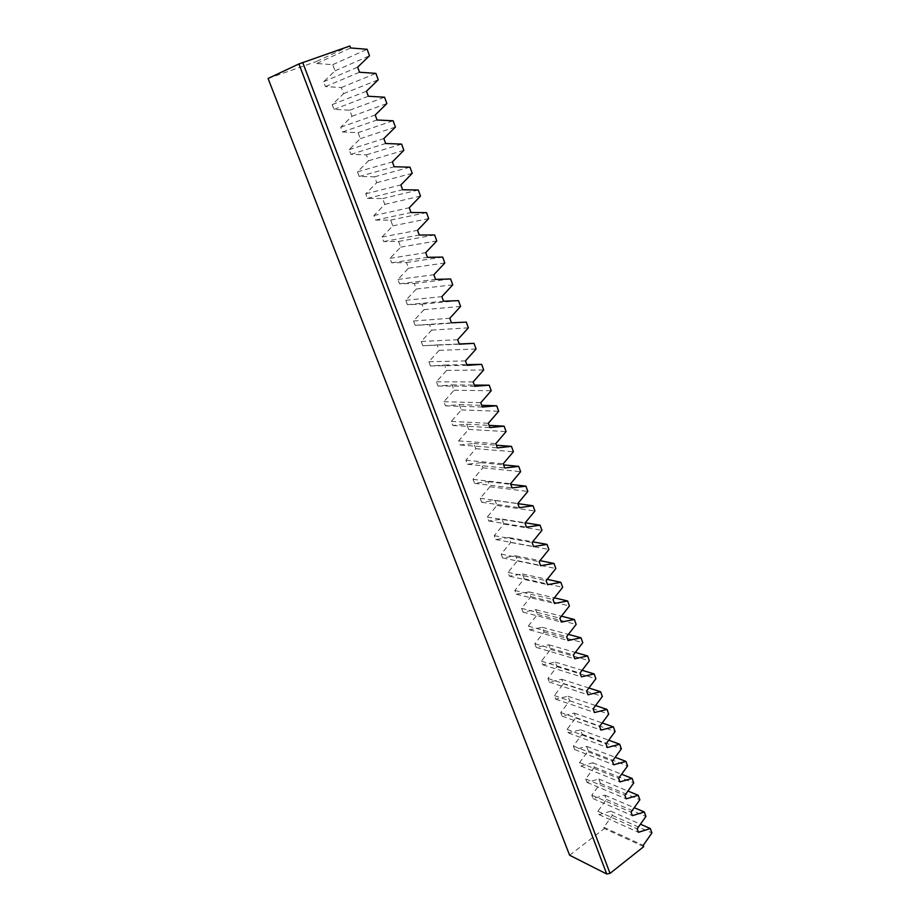 <?xml version="1.0" encoding="UTF-8"?>
<svg xmlns="http://www.w3.org/2000/svg" width="920" height="920" viewBox="0 0 920 920"><rect width="100%" height="100%" fill="white"/><g stroke="black" fill="none" stroke-linecap="round" stroke-linejoin="round"><path stroke-width="0.69" stroke-dasharray="4.6 3.45" d="M569.606 855.232L604.336 828.529L603.853 827.264L612.352 815.419L610.765 811.152L599.127 814.671L597.862 811.302L606.418 799.468L604.808 795.168L593.089 798.606L591.801 795.202L600.426 783.38L598.805 779.033L586.995 782.391L585.707 778.964L594.377 767.142L592.744 762.772L580.842 766.038L579.542 762.577L588.282 750.777L586.638 746.35L574.643 749.535L573.332 746.051L582.13 734.252L580.474 729.801L568.387 732.895L567.065 729.376L575.92 717.588L574.252 713.092L562.074 716.105L560.74 712.551L569.664 700.775L567.973 696.244L555.703 699.154L554.357 695.577L563.351 683.813L561.637 679.236L549.274 682.065L547.917 678.454L556.968 666.701L555.254 662.089L542.788 664.815L541.42 661.169L550.539 649.428L548.803 644.77L536.245 647.404L534.865 643.724L544.053 632.005L542.305 627.302L529.644 629.844L528.252 626.129L537.51 614.422L535.739 609.684L522.985 612.122L521.571 608.373L530.897 596.678L529.115 591.894L516.258 594.228L514.832 590.444L524.227 578.772L522.433 573.942L509.473 576.173L508.035 572.355L517.5 560.705L515.683 555.829L502.619 557.957L501.17 554.093L510.703 542.466L508.875 537.544L495.707 539.557L494.247 535.67L503.849 524.055L501.998 519.087L488.727 520.996L487.255 517.074L496.938 505.482L495.063 500.468L481.689 502.262L480.194 498.295L489.946 486.726L488.06 481.666L474.57 483.345L473.064 479.343L482.897 467.797L480.999 462.679L467.394 464.243L465.876 460.207L475.778 448.684L473.857 443.52L460.149 444.969L458.62 440.887L468.602 429.387L466.659 424.178L452.835 425.5L451.283 421.383L461.345 409.917L459.39 404.65L445.441 405.858L443.877 401.695L454.02 390.252L452.042 384.94L437.989 386.009L436.402 381.811L446.625 370.392L444.636 365.033L430.456 365.976L428.858 361.732L439.162 350.347L437.149 344.931L422.843 345.747L421.245 341.469L431.629 330.108L429.594 324.645L415.173 325.312L413.54 320.988L424.016 309.66L421.958 304.141L407.41 304.681L405.777 300.322L416.323 289.018L414.253 283.452L399.579 283.843L397.923 279.438L408.56 268.18L406.467 262.545L391.667 262.809L389.999 258.347L400.717 247.123L398.601 241.431L383.674 241.546L381.984 237.049L392.805 225.86L390.666 220.11L375.613 220.075L373.899 215.533L384.801 204.378L382.639 198.582L367.459 198.386L365.734 193.798L376.728 182.677L374.543 176.824L359.225 176.479L357.478 171.844L368.563 160.77L366.355 154.847L350.899 154.353L349.14 149.672L360.318 138.632L358.087 132.652L342.493 131.997L340.722 127.259L351.992 116.265L349.738 110.227L334.006 109.399L332.212 104.615L343.574 93.667L341.297 87.561L325.427 86.572L323.61 81.742L335.075 70.84L332.775 64.676L316.756 63.514L316.054 61.651L349.887 46M268.077 78.476L316.054 61.651M332.775 64.676L367.149 49.289M335.075 70.84L369.506 55.775M341.297 87.561L375.9 73.382M343.574 93.667L378.235 79.798M349.738 110.227L384.56 97.209M351.992 116.265L386.872 103.557M358.087 132.652L393.127 120.784M360.318 138.632L395.416 127.063M366.355 154.847L401.603 144.106M368.563 160.77L403.868 150.316M374.543 176.824L409.998 167.175M376.728 182.677L412.229 173.328M382.639 198.582L418.289 190.014M384.801 204.378L420.497 196.098M390.666 220.11L426.5 212.612M392.805 225.86L428.685 218.626M398.601 241.431L434.631 234.968M400.717 247.123L436.793 240.925M406.467 262.545L442.669 257.094M408.56 268.18L444.808 262.993M414.253 283.452L450.627 278.99M416.323 289.018L452.743 284.832M421.958 304.141L458.505 300.667M424.016 309.66L460.598 306.44M429.594 324.645L466.291 322.115M431.629 330.108L468.372 327.83M437.149 344.931L459.241 343.988M439.162 350.347L476.065 349.013M444.636 365.033L466.819 364.63M446.625 370.392L483.69 369.966M452.042 384.94L474.329 385.077M454.02 390.252L491.222 390.724M459.39 404.65L481.758 405.329M461.345 409.917L498.697 411.263M466.659 424.178L489.118 425.373M468.602 429.387L506.08 431.606M473.857 443.52L496.397 445.222M475.778 448.684L513.406 451.743M480.999 462.679L503.619 464.887M482.897 467.797L520.651 471.684M488.06 481.666L510.761 484.357M489.946 486.726L527.827 491.429M495.063 500.468L517.833 503.642M496.938 505.482L534.934 510.979M501.998 519.087L525.24 522.801M503.849 524.055L541.96 530.346M508.875 537.544L532.645 541.811M510.703 542.466L548.929 549.516M515.683 555.829L539.971 560.648M517.5 560.705L555.829 568.514M522.433 573.942L547.204 579.335M524.227 578.772L562.672 587.328M529.115 591.894L554.357 597.839M530.897 596.678L569.434 605.958M535.739 609.684L561.43 616.193M537.51 614.422L576.15 624.404M542.305 627.302L568.41 634.386M544.053 632.005L582.785 642.689M548.803 644.77L575.31 652.406M550.539 649.428L589.363 660.79M555.254 662.089L582.141 670.277M556.968 666.701L595.884 678.73M561.637 679.236L588.904 687.987M563.351 683.813L602.347 696.509M567.973 696.244L595.585 705.548M569.664 700.775L608.741 714.115M574.252 713.092L602.186 722.947M575.92 717.588L615.089 731.561M580.474 729.801L608.73 740.197M582.13 734.252L621.368 748.845M586.638 746.35L615.204 757.286M588.282 750.777L627.589 765.969M592.744 762.772L621.609 774.237M594.377 767.142L633.754 782.943M598.805 779.033L627.946 791.039M600.426 783.38L639.871 799.768M604.808 795.168L634.225 807.691M606.418 799.468L645.932 816.431M610.765 811.152L640.446 824.193M612.352 815.419L651.923 832.945M643.724 846.653L604.336 828.529M603.853 827.264L643.241 845.342M599.127 814.671L638.457 832.301M597.862 811.302L637.181 828.817M593.089 798.606L632.351 815.66M591.801 795.202L631.051 812.141M586.995 782.391L626.186 798.859M585.707 778.964L624.875 795.306M580.842 766.038L619.965 781.908M579.542 762.577L618.643 778.331M574.643 749.535L613.686 764.807M573.332 746.051L612.352 761.185M568.387 732.895L607.349 747.546M567.065 729.376L606.004 743.889M562.074 716.105L600.956 730.123M560.74 712.551L599.598 726.432M555.703 699.154L594.504 712.529M554.357 695.577L593.135 708.814M549.274 682.065L587.983 694.784M547.917 678.454L586.603 691.023M542.788 664.815L581.405 676.856M541.42 661.169L580.014 673.072M536.245 647.404L574.77 658.778M534.865 643.724L573.367 654.948M529.644 629.844L568.066 640.515M528.252 626.129L566.651 636.651M522.985 612.122L561.303 622.081M521.571 608.373L559.877 618.182M516.258 594.228L554.472 603.462M514.832 590.444L553.023 599.529M509.473 576.173L547.572 584.672M508.035 572.355L546.123 580.704M502.619 557.957L540.615 565.708M501.17 554.093L539.143 561.683M495.707 539.557L533.588 546.549M494.247 535.67L532.093 542.49M488.727 520.996L526.481 527.194M487.255 517.074L524.986 523.112M481.689 502.262L519.317 507.667M480.194 498.295L517.799 503.527M474.57 483.345L512.072 487.933M473.064 479.343L510.542 483.759M467.394 464.243L504.758 468.015M465.876 460.207L503.217 463.795M460.149 444.969L497.375 447.89M458.62 440.887L495.811 443.635M452.835 425.5L489.923 427.57M451.283 421.383L488.336 423.269M445.441 405.858L482.379 407.031M443.877 401.695L480.792 402.695M437.989 386.009L474.777 386.296M436.402 381.811L473.167 381.903M430.456 365.976L467.084 365.343M428.858 361.732L465.462 360.916M422.843 345.747L459.322 344.183M421.245 341.469L457.677 339.71M415.173 325.312L451.467 322.805M413.54 320.988L449.811 318.274M407.41 304.681L443.543 301.208M405.777 300.322L441.864 296.631M399.579 283.843L435.528 279.381M397.923 279.438L433.837 274.758M391.667 262.809L427.443 257.324M389.999 258.347L425.73 252.655M383.674 241.546L419.255 235.037M381.984 237.049L417.53 230.322M375.613 220.075L410.998 212.52M373.899 215.533L409.25 207.748M367.459 198.386L402.638 189.75M365.734 193.798L400.878 184.931M359.225 176.479L394.197 166.75M357.478 171.844L392.414 161.886M350.899 154.353L385.664 143.497M349.14 149.672L383.858 138.575M342.493 131.997L377.039 120.002M340.722 127.259L375.21 115.023M334.006 109.399L368.322 96.243M332.212 104.615L366.482 91.218M325.427 86.572L359.513 72.231M323.61 81.742L357.65 67.148M316.756 63.514L350.6 47.955"/><path stroke-width="1.38" d="M298.931 63.94L349.887 46L350.6 47.955L367.149 49.289L369.506 55.775L357.65 67.148L359.513 72.231L375.9 73.382L378.235 79.798L366.482 91.218L368.322 96.243L384.56 97.209L386.872 103.557L375.21 115.023L377.039 120.002L393.127 120.784L395.416 127.063L383.858 138.575L385.664 143.497L401.603 144.106L403.868 150.316L392.414 161.886L394.197 166.75L409.998 167.175L412.229 173.328L400.878 184.931L402.638 189.75L418.289 190.014L420.497 196.098L409.25 207.748L410.998 212.52L426.5 212.612L428.685 218.626L417.53 230.322L419.255 235.037L434.631 234.968L436.793 240.925L425.73 252.655L427.443 257.324L442.669 257.094L444.808 262.993L433.837 274.758L435.528 279.381L450.627 278.99L452.743 284.832L441.864 296.631L443.543 301.208L458.505 300.667L460.598 306.44L449.811 318.274L451.467 322.805L466.291 322.115L468.372 327.83L457.677 339.71L459.322 344.183L474.007 343.344L476.065 349.013L465.462 360.916L467.084 365.343L481.654 364.366L483.69 369.966L473.167 381.903L474.777 386.296L489.21 385.181L491.222 390.724L480.792 402.695L482.379 407.031L496.697 405.777L498.697 411.263L488.336 423.269L489.923 427.57L504.102 426.167L506.08 431.606L495.811 443.635L497.375 447.89L511.451 446.361L513.406 451.743L503.217 463.795L504.758 468.015L518.707 466.359L520.651 471.684L510.542 483.759L512.072 487.933L525.906 486.151L527.827 491.429L517.799 503.527L519.317 507.667L533.025 505.758L534.934 510.979L524.986 523.112L526.481 527.194L540.086 525.17L541.96 530.346L532.093 542.49L533.588 546.549L547.066 544.398L548.929 549.516L539.143 561.683L540.615 565.708L553.99 563.431L555.829 568.514L546.123 580.704L547.572 584.672L560.843 582.291L562.672 587.328L553.023 599.529L554.472 603.462L567.628 600.967L569.434 605.958L559.877 618.182L561.303 622.081L574.356 619.47L576.15 624.404L566.651 636.651L568.066 640.515L581.014 637.801L582.785 642.689L573.367 654.948L574.77 658.778L587.604 655.948L589.363 660.79L580.014 673.072L581.405 676.856L594.147 673.934L595.884 678.73L586.603 691.023L587.983 694.784L600.622 691.759L602.347 696.509L593.135 708.814L594.504 712.529L607.039 709.412L608.741 714.115L599.598 726.432L600.956 730.123L613.387 726.892L615.089 731.561L606.004 743.889L607.349 747.546L619.689 744.222L621.368 748.845L612.352 761.185L613.686 764.807L625.922 761.392L627.589 765.969L618.643 778.331L619.965 781.908L632.109 778.412L633.754 782.943L624.875 795.306L626.186 798.859L638.238 795.271L639.871 799.768L631.051 812.141L632.351 815.66L644.31 811.981L645.932 816.431L637.181 828.817L638.457 832.301L650.325 828.529L651.923 832.945L643.241 845.342L643.724 846.653L610.029 873.367L606.728 874L298.931 63.94L268.077 78.476L569.606 855.232L606.728 874M302.703 62.468L610.029 873.367M459.241 343.988L474.007 343.344M466.819 364.63L481.654 364.366M474.329 385.077L489.21 385.181M481.758 405.329L496.697 405.777M489.118 425.373L504.102 426.167M496.397 445.222L511.451 446.361M503.619 464.887L518.707 466.359M510.761 484.357L525.906 486.151M517.833 503.642L533.025 505.758M525.24 522.801L540.086 525.17M532.645 541.811L547.066 544.398M539.971 560.648L553.99 563.431M547.204 579.335L560.843 582.291M554.357 597.839L567.628 600.967M561.43 616.193L574.356 619.47M568.41 634.386L581.014 637.801M575.31 652.406L587.604 655.948M582.141 670.277L594.147 673.934M588.904 687.987L600.622 691.759M595.585 705.548L607.039 709.412M602.186 722.947L613.387 726.892M608.73 740.197L619.689 744.222M615.204 757.286L625.922 761.392M621.609 774.237L632.109 778.412M627.946 791.039L638.238 795.271M634.225 807.691L644.31 811.981M640.446 824.193L650.325 828.529"/></g></svg>
